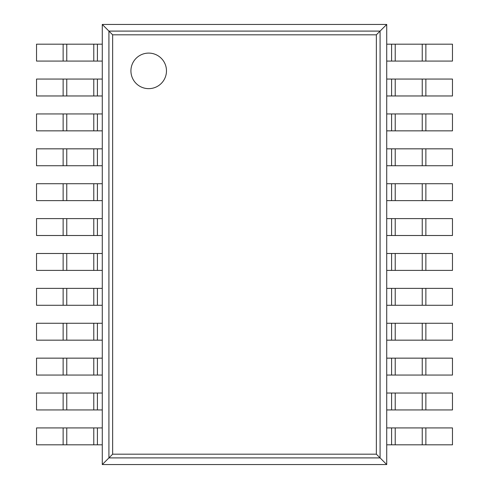 <?xml version="1.0" encoding="UTF-8"?>
<svg xmlns="http://www.w3.org/2000/svg" width="489" height="489" viewBox="0 0 489 489"><rect width="100%" height="100%" fill="white"/><g stroke="black" fill="none" stroke-linecap="round" stroke-linejoin="round"><path stroke-width="0.73" d="M386.726 24.45L386.726 464.55L102.274 464.55L102.274 24.45L112.641 34.817L376.359 34.817L386.726 24.45L102.274 24.45M102.274 464.55L112.641 454.183L112.641 34.817M386.726 464.55L376.359 454.183L376.359 34.817M166.474 70.874A17.781 17.781 0 0 0 139.811 55.477A17.781 17.781 0 0 0 139.811 86.272A17.781 17.781 0 0 0 166.474 70.874M97.409 61.082L36.528 61.082L36.528 44.175L102.274 44.175L102.274 61.082L97.409 61.082L97.409 44.175M425.87 61.082L425.87 44.175L452.472 44.175L452.472 61.082L391.591 61.082L391.591 44.175L386.726 44.175L386.726 61.082L391.591 61.082M425.87 44.175L391.591 44.175M97.409 95.966L36.528 95.966L36.528 79.059L102.274 79.059L102.274 95.966L97.409 95.966L97.409 79.059M425.87 95.966L425.87 79.059L452.472 79.059L452.472 95.966L391.591 95.966L391.591 79.059L386.726 79.059L386.726 95.966L391.591 95.966M425.87 79.059L391.591 79.059M97.409 130.85L36.528 130.85L36.528 113.943L102.274 113.943L102.274 130.85L97.409 130.85L97.409 113.943M425.87 130.85L425.87 113.943L452.472 113.943L452.472 130.85L391.591 130.85L391.591 113.943L386.726 113.943L386.726 130.85L391.591 130.85M425.87 113.943L391.591 113.943M97.409 165.74L36.528 165.74L36.528 148.833L102.274 148.833L102.274 165.74L97.409 165.74L97.409 148.833M425.87 165.74L425.87 148.833L452.472 148.833L452.472 165.74L391.591 165.74L391.591 148.833L386.726 148.833L386.726 165.74L391.591 165.74M425.87 148.833L391.591 148.833M97.409 200.624L36.528 200.624L36.528 183.717L102.274 183.717L102.274 200.624L97.409 200.624L97.409 183.717M425.87 200.624L425.87 183.717L452.472 183.717L452.472 200.624L391.591 200.624L391.591 183.717L386.726 183.717L386.726 200.624L391.591 200.624M425.87 183.717L391.591 183.717M97.409 235.509L36.528 235.509L36.528 218.601L102.274 218.601L102.274 235.509L97.409 235.509L97.409 218.601M425.87 235.509L425.87 218.601L452.472 218.601L452.472 235.509L391.591 235.509L391.591 218.601L386.726 218.601L386.726 235.509L391.591 235.509M425.87 218.601L391.591 218.601M97.409 270.399L36.528 270.399L36.528 253.491L102.274 253.491L102.274 270.399L97.409 270.399L97.409 253.491M425.87 270.399L425.87 253.491L452.472 253.491L452.472 270.399L391.591 270.399L391.591 253.491L386.726 253.491L386.726 270.399L391.591 270.399M425.87 253.491L391.591 253.491M97.409 305.283L36.528 305.283L36.528 288.376L102.274 288.376L102.274 305.283L97.409 305.283L97.409 288.376M425.87 305.283L425.87 288.376L452.472 288.376L452.472 305.283L391.591 305.283L391.591 288.376L386.726 288.376L386.726 305.283L391.591 305.283M425.87 288.376L391.591 288.376M97.409 340.167L36.528 340.167L36.528 323.26L102.274 323.26L102.274 340.167L97.409 340.167L97.409 323.26M425.87 340.167L425.87 323.26L452.472 323.26L452.472 340.167L391.591 340.167L391.591 323.26L386.726 323.26L386.726 340.167L391.591 340.167M425.87 323.26L391.591 323.26M97.409 375.057L36.528 375.057L36.528 358.15L102.274 358.15L102.274 375.057L97.409 375.057L97.409 358.15M425.87 375.057L425.87 358.15L452.472 358.15L452.472 375.057L391.591 375.057L391.591 358.15L386.726 358.15L386.726 375.057L391.591 375.057M425.87 358.15L391.591 358.15M97.409 409.941L36.528 409.941L36.528 393.034L102.274 393.034L102.274 409.941L97.409 409.941L97.409 393.034M425.87 409.941L425.87 393.034L452.472 393.034L452.472 409.941L391.591 409.941L391.591 393.034L386.726 393.034L386.726 409.941L391.591 409.941M425.87 393.034L391.591 393.034M97.409 444.825L36.528 444.825L36.528 427.918L102.274 427.918L102.274 444.825L97.409 444.825L97.409 427.918M425.87 444.825L425.87 427.918L452.472 427.918L452.472 444.825L391.591 444.825L391.591 427.918L386.726 427.918L386.726 444.825L391.591 444.825M425.87 427.918L391.591 427.918M108.919 457.906L108.919 31.094L380.081 31.094L380.081 457.906L108.919 457.906M112.641 454.183L376.359 454.183M63.13 61.082L63.13 44.175M66.761 61.082L66.761 44.175M93.778 61.082L93.778 44.175M422.239 61.082L422.239 44.175M395.222 61.082L395.222 44.175M63.13 95.966L63.13 79.059M66.761 95.966L66.761 79.059M93.778 95.966L93.778 79.059M422.239 95.966L422.239 79.059M395.222 95.966L395.222 79.059M63.13 130.85L63.13 113.943M66.761 130.85L66.761 113.943M93.778 130.85L93.778 113.943M422.239 130.85L422.239 113.943M395.222 130.85L395.222 113.943M63.13 165.74L63.13 148.833M66.761 165.74L66.761 148.833M93.778 165.74L93.778 148.833M422.239 165.74L422.239 148.833M395.222 165.74L395.222 148.833M63.13 200.624L63.13 183.717M66.761 200.624L66.761 183.717M93.778 200.624L93.778 183.717M422.239 200.624L422.239 183.717M395.222 200.624L395.222 183.717M63.13 235.509L63.13 218.601M66.761 235.509L66.761 218.601M93.778 235.509L93.778 218.601M422.239 235.509L422.239 218.601M395.222 235.509L395.222 218.601M63.13 270.399L63.13 253.491M66.761 270.399L66.761 253.491M93.778 270.399L93.778 253.491M422.239 270.399L422.239 253.491M395.222 270.399L395.222 253.491M63.13 305.283L63.13 288.376M66.761 305.283L66.761 288.376M93.778 305.283L93.778 288.376M422.239 305.283L422.239 288.376M395.222 305.283L395.222 288.376M63.13 340.167L63.13 323.26M66.761 340.167L66.761 323.26M93.778 340.167L93.778 323.26M422.239 340.167L422.239 323.26M395.222 340.167L395.222 323.26M63.13 375.057L63.13 358.15M66.761 375.057L66.761 358.15M93.778 375.057L93.778 358.15M422.239 375.057L422.239 358.15M395.222 375.057L395.222 358.15M63.13 409.941L63.13 393.034M66.761 409.941L66.761 393.034M93.778 409.941L93.778 393.034M422.239 409.941L422.239 393.034M395.222 409.941L395.222 393.034M63.13 444.825L63.13 427.918M66.761 444.825L66.761 427.918M93.778 444.825L93.778 427.918M422.239 444.825L422.239 427.918M395.222 444.825L395.222 427.918"/></g></svg>
